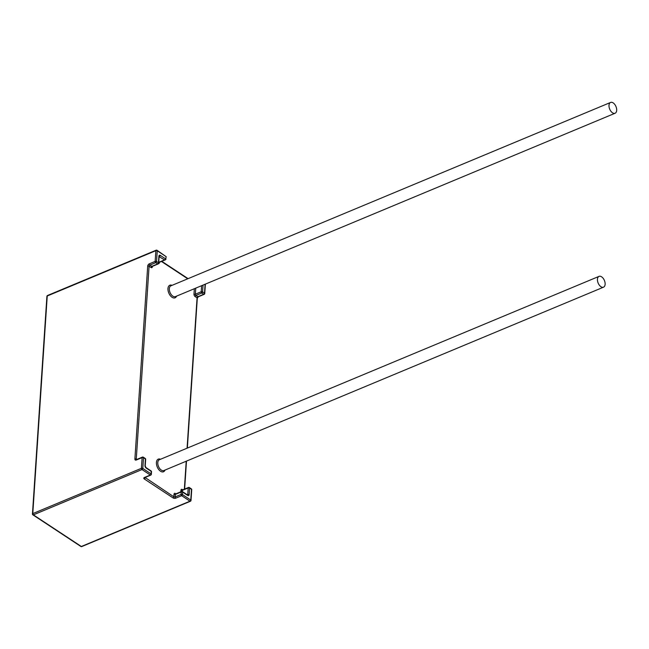 <?xml version="1.0" encoding="UTF-8"?>
<svg xmlns="http://www.w3.org/2000/svg" width="649" height="649" viewBox="0 0 649 649"><rect width="100%" height="100%" fill="white"/><g stroke="black" fill="none" stroke-linecap="round" stroke-linejoin="round"><path stroke-width="0.97" d="M601.615 276.823A5.849 3.383 67.4 0 0 599.027 276.369A5.849 3.383 67.4 0 0 597.567 281.114A5.849 3.383 67.4 0 0 600.958 286.72A5.849 3.383 67.4 0 0 603.538 287.174A5.849 3.383 67.4 0 0 604.998 282.429A5.849 3.383 67.4 0 0 601.615 276.823M613.167 102.891A5.849 3.383 67.4 0 0 610.587 102.437A5.849 3.383 67.4 0 0 609.119 107.182A5.849 3.383 67.4 0 0 612.51 112.788A5.849 3.383 67.4 0 0 615.09 113.242A5.849 3.383 67.4 0 0 616.55 108.488A5.849 3.383 67.4 0 0 613.167 102.891M166.201 256.696L157.245 250.798A0.974 0.6 -56.6 0 0 157.042 250.287L166.201 256.696L165.511 259.754L159.167 262.407A0.974 0.568 -112.6 0 1 158.745 262.334L164.603 259.884L159.119 256.663M152.41 266.35L152.385 266.682A1.947 1.128 67.4 0 1 150.998 267.485L149.083 266.22L136.266 459.119A0.974 0.519 -176.2 0 0 134.895 458.997L147.704 266.106A1.947 1.209 -56.6 0 1 149.286 263.843L155.16 261.393L155.865 250.676A0.974 0.519 3.8 0 1 157.245 250.798L156.531 261.515L158.453 262.78L158.891 256.185A1.947 1.128 67.4 0 1 160.279 255.373L166.039 259.17L164.603 259.884M195.755 288.132L195.349 294.208A0.974 0.519 3.8 0 1 193.978 294.094L194.335 288.724M187.739 278.794L161.439 261.458M159.354 262.326L159.338 262.658A1.947 1.128 67.4 0 1 158.502 263.664M136.947 459.63A0.974 0.568 67.4 0 0 136.517 459.557L136.468 459.622A0.974 0.6 123.4 0 1 136.266 459.119L136.777 459.451M145.068 477.477L173.835 496.785L173.997 494.311A0.974 0.519 -176.2 0 0 175.376 494.424L175.214 496.899L181.079 494.449L181.249 491.974L175.376 494.424A0.974 0.568 -112.6 0 1 175.636 493.946L181.509 491.496A0.974 0.568 67.4 0 0 181.249 491.974A0.974 0.519 -176.2 0 1 182.62 492.096L182.458 494.562L190.774 500.046L191.487 489.33L189.565 488.064L189.127 494.66A1.947 1.128 67.4 0 1 187.739 495.471L182.62 492.096A0.974 0.6 123.4 0 0 182.426 491.585A0.974 0.974 0 0 0 181.509 491.496A0.974 0.568 67.4 0 1 181.939 491.577A0.974 0.6 123.4 0 1 182.426 491.585L187.545 494.96A0.974 0.6 123.4 0 1 187.739 495.471M175.895 493.84L175.392 493.508A1.947 1.128 67.4 0 0 173.997 494.311M180.844 491.78L180.949 490.287A0.974 0.519 -176.2 0 0 182.32 490.401L182.247 491.496M182.84 489.817L182.337 489.484A1.947 1.128 67.4 0 0 180.949 490.287M184.357 489.184L186.214 461.228M187.082 448.183L197.069 297.85L195.146 296.585A1.947 1.128 67.4 0 1 193.978 294.094M165.024 470.071A6.831 3.951 -112.6 0 1 160.506 471.223A6.831 3.951 -112.6 0 1 156.393 462.997A6.831 3.951 -112.6 0 1 160.514 459.265M176.577 296.131A6.831 3.951 -112.6 0 1 172.058 297.283A6.831 3.951 -112.6 0 1 167.945 289.065A6.831 3.951 -112.6 0 1 172.066 285.333M47.499 295.506A0.974 0.974 0 0 0 46.906 296.342A0.974 0.519 -176.2 0 1 47.239 295.985A0.974 0.568 -112.6 0 1 47.499 295.506L156.133 250.198A0.974 0.568 -112.6 0 1 156.563 250.279A0.974 0.6 -56.6 0 1 157.042 250.287A0.974 0.974 0 0 0 156.133 250.198A0.974 0.568 -112.6 0 0 155.865 250.676L47.239 295.985L32.783 513.61L141.417 468.302A0.974 0.568 -112.6 0 0 142.001 469.551L33.367 514.86L81.352 546.49L189.987 501.182L181.663 495.698L175.798 498.148A1.947 1.038 -176.2 0 1 173.048 497.913L144.256 478.938A1.947 1.038 -176.2 0 1 144.443 477.477L150.317 475.036L142.001 469.551A0.974 0.6 -56.6 0 0 142.788 468.416L151.103 473.9L151.266 471.425L146.147 468.051A1.947 1.128 67.4 0 1 144.978 465.56L145.417 458.965L143.502 457.699L142.788 468.416A0.974 0.519 -176.2 0 0 141.417 468.302L142.123 457.586L136.249 460.036A1.947 1.209 -56.6 0 1 134.895 458.997M599.027 276.369L159.37 459.743A5.849 3.383 67.4 0 0 157.91 464.489A5.849 3.383 67.4 0 0 161.293 470.087A5.849 3.383 67.4 0 0 163.881 470.541L603.538 287.174M610.587 102.437L170.922 285.811A5.849 3.383 67.4 0 0 169.462 290.557A5.849 3.383 67.4 0 0 172.853 296.155A5.849 3.383 67.4 0 0 175.433 296.609L615.09 113.242M149.286 263.843A0.974 0.568 67.4 0 0 149.87 265.092L151.785 266.358L157.658 263.908L155.744 262.642L149.87 265.092A0.974 0.6 123.4 0 0 149.083 266.22A0.974 0.519 -176.2 0 0 147.704 266.106M203.04 285.098A1.947 1.128 67.4 0 1 203.032 285.284L202.593 291.88L204.516 293.145L205.108 284.23M205.376 284.116L204.751 293.51A0.974 0.519 -176.2 0 0 204.516 293.145A0.974 0.6 123.4 0 1 203.729 294.273A0.974 0.568 -112.6 0 0 204.159 294.346A0.974 0.974 0 0 0 204.751 293.51A0.974 0.519 -176.2 0 1 204.419 293.867A0.974 0.568 -112.6 0 1 204.159 294.346L198.286 296.796A0.974 0.568 -112.6 0 1 197.856 296.723L203.729 294.273L201.807 293.007L195.933 295.457L197.856 296.723A0.974 0.6 -56.6 0 0 197.069 297.85A0.974 0.519 -176.2 0 1 197.304 298.224L187.35 448.078M195.146 296.585A0.974 0.6 -56.6 0 1 195.933 295.457A0.974 0.568 -112.6 0 1 195.349 294.208L201.222 291.758L201.628 285.682M187.237 494.757L187.756 494.546L188.194 487.951L182.32 490.401A0.974 0.568 -112.6 0 1 182.588 489.922L188.453 487.472A0.974 0.568 67.4 0 0 188.194 487.951A0.974 0.519 3.8 0 1 189.565 488.064A0.974 0.6 123.4 0 0 189.37 487.561A0.974 0.974 0 0 0 188.453 487.472A0.974 0.568 67.4 0 1 188.883 487.553A0.974 0.6 123.4 0 1 189.37 487.561L191.285 488.827A0.974 0.6 123.4 0 1 191.487 489.33A0.974 0.519 3.8 0 1 191.723 489.703L191.009 500.42A0.974 0.519 3.8 0 0 190.774 500.046A0.974 0.6 123.4 0 1 189.987 501.182A0.974 0.568 67.4 0 0 190.417 501.255L81.782 546.563A0.974 0.568 67.4 0 1 81.352 546.49A0.974 0.6 123.4 0 1 80.874 546.474A0.974 0.974 0 0 0 81.782 546.563M159.102 256.42A0.974 0.568 -112.6 0 1 159.492 256.509A0.974 0.6 123.4 0 0 160.279 255.373M150.998 267.485A0.974 0.6 123.4 0 1 151.785 266.358A0.974 0.568 67.4 0 0 152.223 266.431L152.15 266.309M158.356 263.502A0.974 0.519 -176.2 0 0 158.689 263.145A0.974 0.519 -176.2 0 0 158.453 262.78A0.974 0.6 -56.6 0 1 157.658 263.908A0.974 0.568 67.4 0 0 158.088 263.981A0.974 0.974 0 0 0 158.689 263.145L159.127 256.55M144.978 465.56A0.974 0.519 3.8 0 1 145.222 465.933L145.952 467.548A0.974 0.6 123.4 0 1 146.147 468.051M155.744 262.642A0.974 0.6 -56.6 0 0 156.531 261.515A0.974 0.519 3.8 0 0 155.16 261.393A0.974 0.568 67.4 0 0 155.744 262.642M145.66 459.338A0.974 0.974 0 0 0 145.222 458.462A0.974 0.6 -56.6 0 1 145.417 458.965A0.974 0.519 3.8 0 1 145.66 459.338L145.222 465.933M150.592 470.914A0.974 0.6 123.4 0 1 151.266 471.425A0.974 0.519 -176.2 0 1 151.509 471.799A0.974 0.974 0 0 0 151.071 470.923L145.952 467.548M145.222 458.462L143.299 457.196A0.974 0.974 0 0 0 142.391 457.107A0.974 0.568 67.4 0 0 142.123 457.586A0.974 0.519 -176.2 0 1 143.502 457.699A0.974 0.6 -56.6 0 0 142.821 457.188A0.974 0.568 67.4 0 0 142.391 457.107L136.517 459.557A0.974 0.568 67.4 0 0 136.249 460.036M144.443 477.477A0.974 0.568 -112.6 0 0 144.873 477.559L150.746 475.109A0.974 0.568 -112.6 0 0 151.014 474.63A0.974 0.519 -176.2 0 0 151.347 474.273A0.974 0.519 -176.2 0 0 151.103 473.9A0.974 0.6 -56.6 0 1 150.317 475.036A0.974 0.568 -112.6 0 0 150.746 475.109A0.974 0.974 0 0 0 151.347 474.273L151.509 471.799M187.61 278.64A0.974 0.6 123.4 0 1 188.088 278.648L161.788 261.312M144.256 478.938A0.974 0.6 123.4 0 0 145.043 477.81A0.974 0.519 3.8 0 1 144.832 477.575M46.906 296.342L32.45 513.967A0.974 0.974 0 0 0 32.888 514.844A0.974 0.6 123.4 0 0 33.367 514.86A0.974 0.568 -112.6 0 1 32.783 513.61A0.974 0.519 -176.2 0 0 32.45 513.967A0.974 0.519 -176.2 0 0 32.685 514.341A0.974 0.6 123.4 0 0 32.888 514.844L80.874 546.474M175.798 498.148A0.974 0.568 67.4 0 1 175.214 496.899A0.974 0.519 3.8 0 1 173.835 496.785A0.974 0.6 123.4 0 1 173.048 497.913M202.593 291.88A0.974 0.519 -176.2 0 0 201.222 291.758A0.974 0.568 -112.6 0 0 201.807 293.007A0.974 0.6 123.4 0 0 202.593 291.88M175.392 493.508A0.974 0.6 -56.6 0 0 175.53 493.97L175.636 493.946M181.079 494.449A0.974 0.568 67.4 0 0 181.663 495.698A0.974 0.6 123.4 0 0 182.458 494.562A0.974 0.519 -176.2 0 0 181.079 494.449M187.058 494.952A0.974 0.6 123.4 0 1 187.545 494.96L187.488 495.025M189.127 494.66A0.974 0.519 3.8 0 0 187.756 494.546A0.974 0.568 -112.6 0 1 187.569 494.976M182.337 489.484A0.974 0.6 -56.6 0 0 182.483 489.946M190.806 488.811A0.974 0.6 123.4 0 1 191.285 488.827A0.974 0.974 0 0 1 191.723 489.703M152.223 266.431L158.088 263.981M190.417 501.255A0.974 0.974 0 0 0 191.009 500.42M198.286 296.796L197.304 298.224M186.49 461.115L184.632 489.07"/></g></svg>
